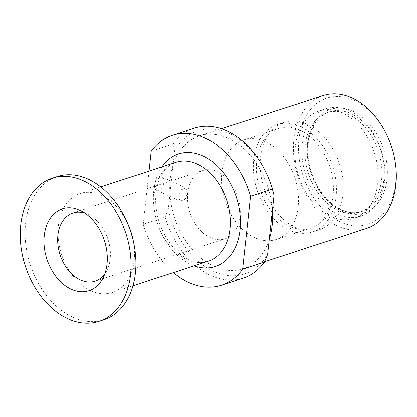 <?xml version="1.0" encoding="UTF-8"?>
<svg xmlns="http://www.w3.org/2000/svg" width="417" height="417" viewBox="0 0 417 417"><rect width="100%" height="100%" fill="white"/><g stroke="black" fill="none" stroke-linecap="round" stroke-linejoin="round"><path stroke-width="0.31" stroke-dasharray="2.08 1.56" d="M84.922 213.129A35.841 25.171 71.9 0 1 87.617 214.166A35.841 25.171 -108.1 0 1 88.545 214.609L81.039 210.856M104.761 273.943A35.841 25.171 -108.1 0 0 106.815 270.612A35.841 25.171 -108.1 0 0 88.545 214.609M210.319 237.586A35.841 25.171 -108.1 0 0 225.008 238.769A35.841 25.171 -108.1 0 0 239.983 206.796A35.841 25.171 -108.1 0 0 217.465 171.804A35.841 25.171 71.9 0 0 202.777 170.626A35.841 25.171 71.9 0 0 187.749 192.862L185.169 199.441L180.347 201.156L178.043 196.026L181.4 189.792L186.258 188.093L187.749 192.862A35.841 25.171 71.9 0 0 210.319 237.586M154.514 185.372A7.167 4.295 114.4 0 0 156.411 190.319A7.167 4.295 114.4 0 0 164.22 182.208A7.167 4.295 114.4 0 0 162.322 177.261A7.167 4.295 114.4 0 0 154.514 185.372M149.036 171.189L143.276 224.226L165.106 217.106A78.849 55.378 -108.1 0 0 243.2 278.071M151.204 151.267L173.029 144.146L174.692 150.417L168.296 209.251L165.106 217.106M143.276 224.226A78.849 55.378 -108.1 0 0 173.436 272.556M133.117 239.931A51.969 36.498 -108.1 0 1 112.376 292.479A51.969 36.498 -108.1 0 1 91.078 290.764A51.969 36.498 71.9 0 1 58.427 240.03A51.969 36.498 71.9 0 1 80.142 193.665A51.969 36.498 71.9 0 1 101.44 195.38A51.969 36.498 -108.1 0 1 127.878 223.872M57.15 176.662A75.263 52.865 71.9 0 0 25.703 243.809A75.263 52.865 71.9 0 0 72.991 317.285A75.263 52.865 -108.1 0 0 103.838 319.771M194.286 128.155A78.849 55.378 -108.1 0 0 173.029 144.146M267.646 254.229A75.263 52.865 71.9 0 1 213.666 271.394A75.263 52.865 71.9 0 1 168.296 209.251M174.692 150.417A75.263 52.865 71.9 0 1 266.958 174.514M269.273 239.243A69.889 49.086 -108.1 0 1 242.845 268.762A69.889 49.086 -108.1 0 1 214.197 266.458A69.889 49.086 71.9 0 1 169.928 194.265A69.889 49.086 71.9 0 1 173.06 165.403A69.889 49.086 71.9 0 1 199.493 135.879A69.889 49.086 71.9 0 1 228.135 138.183A69.889 49.086 -108.1 0 1 272.41 210.382M366.538 228.407A69.889 49.086 71.9 0 1 337.895 226.103A69.889 49.086 71.9 0 1 293.98 157.876A69.889 49.086 71.9 0 1 323.185 95.524M394.315 157.167A66.303 46.568 71.9 0 1 340.679 222.026A66.303 46.568 71.9 0 1 298.921 139.278A66.303 46.568 71.9 0 1 353.897 100.325A66.303 46.568 71.9 0 1 387.628 136.677M327.178 112.694A52.328 36.753 71.9 0 0 305.312 159.377A52.328 36.753 71.9 0 0 338.187 210.465A52.328 36.753 -108.1 0 0 359.636 212.19A52.328 36.753 -108.1 0 0 381.503 165.507A52.328 36.753 -108.1 0 0 348.622 114.42A52.328 36.753 71.9 0 0 327.178 112.694L329.602 111.902A52.328 36.753 71.9 0 1 351.046 113.627A52.328 36.753 71.9 0 1 383.927 164.715A52.328 36.753 71.9 0 1 362.06 211.398A52.328 36.753 71.9 0 1 340.616 209.673A52.328 36.753 71.9 0 1 307.736 158.585A52.328 36.753 71.9 0 1 329.602 111.902C314.465 116.296 304.827 137.605 308.669 160.952C311.661 182.323 325.63 202.943 341.288 209.688C348.617 212.925 355.545 213.494 362.06 211.398L359.636 212.19M302.231 143.802A56.446 39.646 71.9 0 1 325.896 108.78A56.446 39.646 71.9 0 1 368.086 125.918A56.446 39.646 71.9 0 1 384.583 181.082A56.446 39.646 71.9 0 1 360.913 216.105A56.446 39.646 71.9 0 1 318.724 198.966A56.446 39.646 71.9 0 1 302.231 143.802M277.388 124.605A56.446 39.646 71.9 0 1 319.578 141.744A56.446 39.646 71.9 0 1 336.076 196.907A56.446 39.646 71.9 0 1 312.406 231.93A56.446 39.646 71.9 0 1 270.216 214.791A56.446 39.646 71.9 0 1 253.724 159.628A56.446 39.646 71.9 0 1 277.388 124.605L284.212 122.379A56.446 39.646 71.9 0 0 260.542 157.402A56.446 39.646 -108.1 0 0 277.039 212.566A56.446 39.646 -108.1 0 0 319.229 229.704A56.446 39.646 -108.1 0 0 336.024 215.897L334.053 218.357L335.424 217.909L332.385 217.085A56.446 39.646 -108.1 0 1 295.408 146.028A56.446 39.646 71.9 0 1 302.283 124.813A56.446 39.646 71.9 0 1 319.078 111.005A56.446 39.646 71.9 0 1 361.268 128.144A56.446 39.646 71.9 0 1 377.76 183.308A56.446 39.646 -108.1 0 1 354.09 218.331L360.913 216.105M332.385 217.085A56.446 39.646 -108.1 0 0 354.09 218.331M336.024 215.897A56.446 39.646 -108.1 0 0 342.894 194.682A56.446 39.646 71.9 0 0 305.916 123.625A56.446 39.646 71.9 0 0 284.212 122.379M289.679 226.29A52.328 36.753 71.9 0 1 256.804 175.203A52.328 36.753 71.9 0 1 278.671 128.519A52.328 36.753 71.9 0 1 300.115 130.245A52.328 36.753 -108.1 0 1 332.995 181.332A52.328 36.753 -108.1 0 1 311.129 228.016A52.328 36.753 -108.1 0 1 289.679 226.29M276.205 239.41A52.328 36.753 -108.1 0 1 254.756 237.685A52.328 36.753 71.9 0 1 221.875 186.597A52.328 36.753 71.9 0 1 243.742 139.914A52.328 36.753 71.9 0 1 265.191 141.639A52.328 36.753 -108.1 0 1 298.066 192.727A52.328 36.753 -108.1 0 1 276.205 239.41L311.129 228.016M161.952 166.977A59.136 41.533 71.9 0 0 191.017 264.503A59.136 41.533 -108.1 0 0 194.186 265.791M186.884 259.51A51.969 36.498 -108.1 0 0 208.182 261.224C202.433 263.137 196.079 262.585 189.125 259.556C173.727 253.046 159.132 231.513 156.38 209.511C152.804 186.071 162.693 166.002 175.943 162.411A51.969 36.498 71.9 0 0 154.227 208.776A51.969 36.498 71.9 0 0 186.884 259.51M352.719 111.183A54.476 38.265 71.9 0 1 387.023 179.164A54.476 38.265 71.9 0 1 341.857 211.169A54.476 38.265 71.9 0 1 307.548 143.187A54.476 38.265 71.9 0 1 352.719 111.183M106.815 270.612L102.968 278.066M95.165 281.131L225.008 238.769M72.928 212.983L202.777 170.626M156.411 190.319L180.347 201.156M80.142 193.665L100.732 186.952M112.376 292.479L132.966 285.76M199.493 135.879L221.443 128.717M242.845 268.762L264.633 261.657M319.078 111.005L325.896 108.78M302.283 124.813L304.248 122.353L302.878 122.801L305.916 123.625M243.742 139.914L278.671 128.519M312.406 231.93L319.229 229.704M162.322 177.261L186.258 188.098"/><path stroke-width="0.63" d="M52.302 178.247A75.263 52.865 71.9 0 0 20.85 245.389A75.263 52.865 71.9 0 0 68.143 318.869A75.263 52.865 -108.1 0 0 98.991 321.351A75.263 52.865 -108.1 0 0 130.438 254.208A75.263 52.865 -108.1 0 0 83.15 180.728A75.263 52.865 71.9 0 0 52.302 178.247L57.15 176.662A75.263 52.865 71.9 0 1 87.997 179.143A75.263 52.865 -108.1 0 1 126.288 220.411A75.263 52.865 -108.1 0 1 133.878 243.669A75.263 52.865 -108.1 0 1 103.838 319.771L98.991 321.351M71.359 289.268A43.008 30.206 71.9 0 1 44.27 235.595A43.008 30.206 71.9 0 1 79.934 210.33A43.008 30.206 -108.1 0 1 81.039 210.856A43.008 30.206 -108.1 0 1 102.968 278.066A43.008 30.206 -108.1 0 1 71.359 289.268M104.761 273.943A35.841 25.171 -108.1 0 1 95.165 281.131A35.841 25.171 -108.1 0 1 80.471 279.948A35.841 25.171 71.9 0 1 57.953 244.956A35.841 25.171 71.9 0 1 72.928 212.983A35.841 25.171 71.9 0 1 84.922 213.129M173.436 272.556A78.849 55.378 -108.1 0 0 221.37 285.197A78.849 55.378 -108.1 0 0 242.626 269.2L250.549 196.245A78.849 55.378 -108.1 0 0 172.456 135.275A78.849 55.378 -108.1 0 0 151.204 151.267L149.036 171.189M133.878 243.669L133.117 239.931A51.969 36.498 -108.1 0 0 127.878 223.872L126.288 220.411M221.37 285.197L243.2 278.071A78.849 55.378 -108.1 0 0 264.451 262.079L267.646 254.229L272.41 210.382A69.889 49.086 71.9 0 1 269.273 239.243M242.626 269.2L264.451 262.079M250.549 196.245L272.379 189.125A78.849 55.378 -108.1 0 0 266.713 173.983A78.849 55.378 -108.1 0 0 194.286 128.155L172.456 135.275M266.713 173.983L266.958 174.514A75.263 52.865 71.9 0 1 274.037 195.391L272.379 189.125M274.037 195.391L272.41 210.382M221.443 128.717L323.185 95.524A69.889 49.086 71.9 0 1 351.828 97.828A69.889 49.086 71.9 0 1 387.383 136.145A69.889 49.086 71.9 0 1 394.43 157.746A69.889 49.086 71.9 0 1 366.538 228.407L264.633 261.657M387.383 136.145L387.628 136.677A66.303 46.568 71.9 0 1 394.315 157.167L394.43 157.746M194.186 265.791A59.136 41.533 -108.1 0 0 240.239 227.765A59.136 41.533 -108.1 0 0 202.808 155.963A59.136 41.533 71.9 0 0 161.952 166.977M132.966 285.76L208.182 261.224A51.969 36.498 -108.1 0 0 229.897 214.859A51.969 36.498 -108.1 0 0 197.241 164.126A51.969 36.498 71.9 0 0 175.943 162.411L100.732 186.952"/></g></svg>
